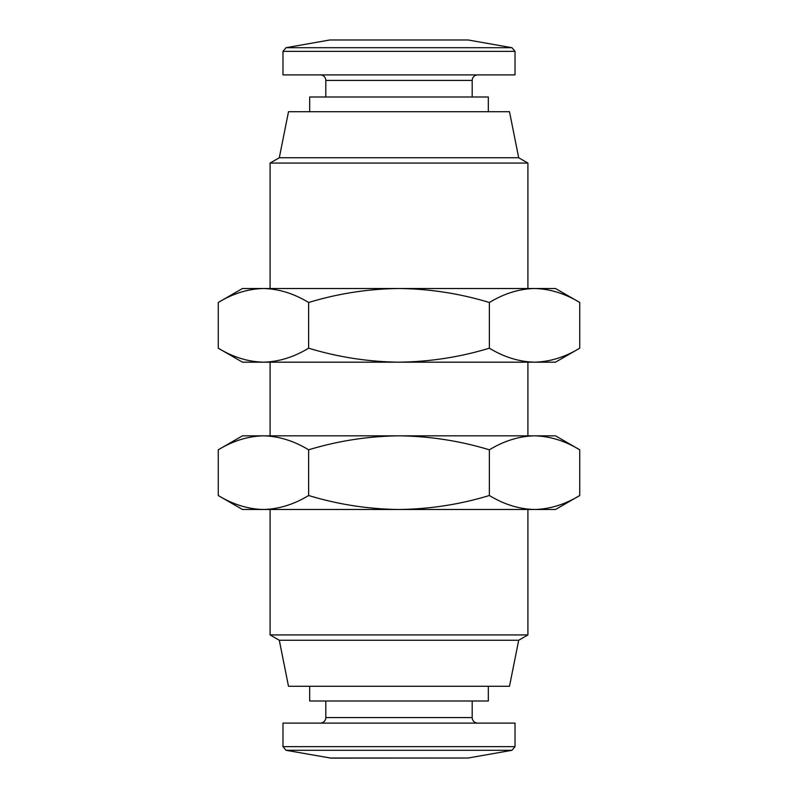 <?xml version="1.0" encoding="UTF-8"?>
<svg xmlns="http://www.w3.org/2000/svg" width="798" height="798" viewBox="0 0 798 798"><rect width="100%" height="100%" fill="white"/><g stroke="black" fill="none" stroke-linecap="round" stroke-linejoin="round"><path stroke-width="1.2" d="M468.157 758.02L511.977 750.29L286.023 750.29L330.811 758.1L468.157 758.02L329.843 758.02M282.981 746.659L515.019 746.659L515.019 723.108L282.981 723.108L282.981 746.659L286.023 750.29M511.977 47.71L468.157 39.98L329.843 39.98L286.023 47.71L511.977 47.71L515.019 51.341L515.019 74.892L282.981 74.892L282.981 51.341L515.019 51.341M477.723 723.108A5.526 5.526 0 0 1 472.197 717.582L325.803 717.582A5.526 5.526 0 0 1 320.277 723.108M472.197 717.582L472.197 701.013M325.803 717.582L325.803 701.013M488.316 686.28L488.316 701.013L309.684 701.013L309.684 686.28M320.277 74.892A5.526 5.526 0 0 1 325.803 80.418L472.197 80.418A5.526 5.526 0 0 1 477.723 74.892M472.197 96.987L472.197 80.418M325.803 96.987L325.803 80.418M279.3 640.245L518.7 640.245L509.493 686.28L288.507 686.28L279.3 640.245L270.093 634.929L270.093 509.493M518.7 640.245L527.907 634.929L270.093 634.929M488.316 111.72L488.316 96.987L309.684 96.987L309.684 111.72M527.907 634.929L527.907 509.493M279.3 157.755L288.507 111.72L509.493 111.72L518.7 157.755L527.907 163.071L270.093 163.071L279.3 157.755L518.7 157.755M242.472 509.493L218.253 495.508C232.986 504.456 248.048 509.124 263.44 509.493L242.472 509.493M527.907 288.507L527.907 163.071M270.093 288.507L270.093 163.071M263.44 435.828L242.472 435.828L218.253 449.813C232.986 440.865 248.048 436.207 263.44 435.828L555.528 435.828L579.747 449.813C565.014 440.865 549.952 436.207 534.56 435.828C519.169 436.207 504.107 440.865 489.374 449.813C459.907 440.865 429.783 436.207 399 435.828C368.217 436.207 338.093 440.865 308.627 449.813C293.893 440.865 278.831 436.207 263.44 435.828C248.048 436.207 232.986 440.865 218.253 449.813L218.253 495.508M218.253 348.187C232.986 357.135 248.048 361.793 263.44 362.172L242.472 362.172L218.253 348.187L218.253 302.492L242.472 288.507L555.528 288.507L579.747 302.492L579.747 348.187C565.014 357.135 549.952 361.793 534.56 362.172C549.952 361.793 565.014 357.135 579.747 348.187L555.528 362.172L399 362.172C429.783 361.793 459.907 357.135 489.374 348.187C504.107 357.135 519.169 361.793 534.56 362.172M527.907 435.828L527.907 362.172M270.093 435.828L270.093 362.172M308.627 495.508C338.093 504.456 368.217 509.124 399 509.493C429.783 509.124 459.907 504.456 489.374 495.508C504.107 504.456 519.169 509.124 534.56 509.493C549.952 509.124 565.014 504.456 579.747 495.508L555.528 509.493L263.44 509.493C278.831 509.124 293.893 504.456 308.627 495.508L308.627 449.813M489.374 495.508L489.374 449.813M579.747 495.508L579.747 449.813M218.253 302.492C232.986 293.544 248.048 288.876 263.44 288.507C278.831 288.876 293.893 293.544 308.627 302.492C338.093 293.544 368.217 288.876 399 288.507C429.783 288.876 459.907 293.544 489.374 302.492C504.107 293.544 519.169 288.876 534.56 288.507C549.952 288.876 565.014 293.544 579.747 302.492M489.374 302.492L489.374 348.187M308.627 302.492L308.627 348.187C338.093 357.135 368.217 361.793 399 362.172L263.44 362.172C278.831 361.793 293.893 357.135 308.627 348.187M329.843 39.98L468.157 39.98M286.023 47.71L282.981 51.341M515.019 746.659L511.977 750.29"/></g></svg>
